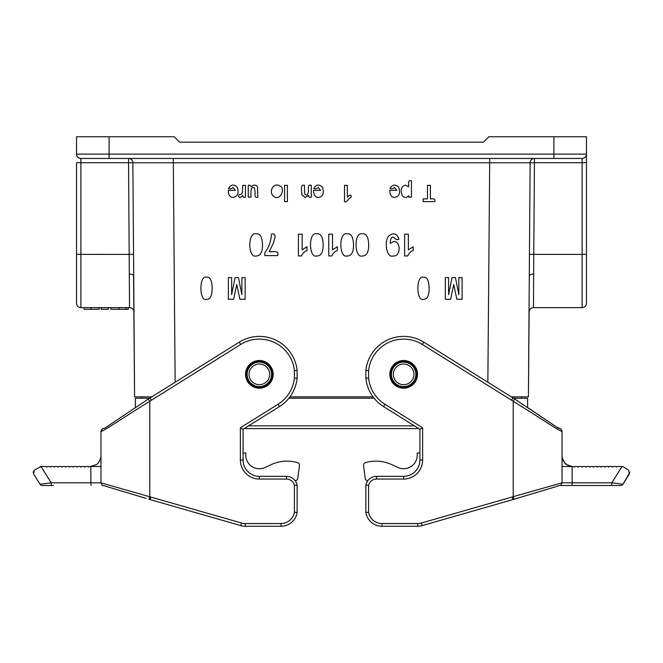 <?xml version="1.0" encoding="UTF-8"?>
<svg xmlns="http://www.w3.org/2000/svg" width="663" height="663" viewBox="0 0 663 663"><rect width="100%" height="100%" fill="white"/><g stroke="black" fill="none" stroke-linecap="round" stroke-linejoin="round"><path stroke-width="0.99" d="M150.833 496.993L150.053 499.595L149.001 499.272L240.793 525.61A16.277 16.277 0 0 0 245.277 526.24L281.054 526.24A16.277 16.277 0 0 0 297.132 512.482L297.132 485.134A10.848 10.848 0 0 0 286.474 476.332L259.357 476.332A16.277 16.277 0 0 1 243.081 460.064L243.081 429.301L279.479 406.56A37.973 37.973 0 0 0 297.132 378.208L297.132 370.501L294.413 370.642L294.413 378.067A35.263 35.263 0 0 1 278.037 404.256L240.371 427.792L240.371 460.064A18.987 18.987 0 0 0 259.357 479.051L286.474 479.051A8.138 8.138 0 0 1 294.413 485.407L294.413 512.267A13.558 13.558 0 0 1 281.054 523.53L245.277 523.53A13.558 13.558 0 0 1 241.539 523.008L100.958 482.821L100.958 431.257C101.215 432.881 126.749 415.336 149.78 401.289L151.52 400.154M245.517 374.355A13.832 13.832 0 0 0 266.269 386.33A13.832 13.832 0 0 0 266.269 362.371A13.832 13.832 0 0 0 245.517 374.355M100.958 482.299L100.958 431.257A2.71 2.71 0 0 1 101 430.793A2.71 2.71 0 0 0 100.958 431.257C103.61 426.135 102.301 430.345 106.577 426.922L150.053 397.875L151.487 400.179L240.669 344.453A35.263 35.263 0 0 1 294.413 370.642M100.975 483.17A2.71 2.71 0 0 1 100.958 482.821C103.063 486.965 100.942 484.297 106.577 486.518L146.258 498.452M89.066 466.528L90.864 466.528L90.864 482.805L51.184 482.805L40.045 484.239A2.71 2.71 0 0 0 42.341 485.515L51.366 485.515L51.184 482.805L41.015 466.528L46.128 466.528L46.708 467.117L47.297 466.528L49.924 466.528L50.504 467.117L51.092 466.528L53.72 466.528L54.308 467.117L54.888 466.528L57.515 466.528L58.104 467.117L58.692 466.528L61.311 466.528L61.899 467.117L62.488 466.528L65.107 466.528L65.695 467.117L66.283 466.528L68.911 466.528L69.491 467.117L70.079 466.528L72.706 466.528L73.295 467.117L73.875 466.528L76.502 466.528L77.09 467.117L77.67 466.528L80.298 466.528L80.886 467.117L81.474 466.528L84.093 466.528L84.682 467.117L85.27 466.528L87.897 466.528L88.477 467.117L89.066 466.528M40.186 466.528L41.015 466.528L34.426 470.133L33.564 473.871L40.045 484.239M34.426 470.133L33.15 472.396M53.388 485.515L51.366 485.515M102.201 485.515L103.097 485.515M100.958 466.528L90.864 466.528M240.669 344.453L239.235 342.149A37.973 37.973 0 0 1 297.132 370.501A37.973 37.973 0 0 0 239.235 342.149L148.305 399.01L149.78 401.289L149.78 496.678L149.001 499.272L150.053 499.595M297.132 512.482L294.413 512.267M297.132 485.134L294.413 485.407M243.081 429.301L240.371 427.792M278.037 404.256L279.479 406.56A37.973 37.973 0 0 0 297.132 378.208L294.413 378.067M243.081 453.011L245.791 453.011L245.791 455.183A13.558 13.558 0 0 0 265.084 467.473L271.018 464.705A37.973 37.973 0 0 1 296.891 462.442L297.488 462.6A2.71 2.71 0 0 1 299.469 465.575L297.77 478.321A2.71 2.71 0 0 1 295.151 480.675M299.469 465.575L297.77 478.321M296.891 462.442L297.488 462.6M265.084 467.473L271.018 464.705M373.07 396.864L289.93 396.864M110.945 307.632L110.945 309.256L128.249 309.256L128.249 307.632L80.886 307.632L129.525 307.632L128.556 162.717L80.886 162.717L80.886 254.377L133.553 254.41L134.589 396.864L133.553 275.675A4.343 1.657 -0.5 0 0 129.219 274.051M128.249 307.632L129.525 307.632A4.343 4.343 0 0 1 133.86 311.933M586.457 162.642L582.114 162.717L582.114 158.457L80.886 158.457A4.343 4.343 0 0 1 76.543 154.114L76.543 136.76L109.097 136.76L109.097 154.114L553.903 154.114L553.903 136.76L586.457 136.76L586.457 303.289A4.343 4.343 0 0 1 582.114 307.632L533.475 307.632L533.765 254.377L582.114 254.377L582.114 162.717L534.444 162.717L533.765 254.377L529.447 254.41L530.135 162.758L132.865 162.758L133.553 254.41M586.457 254.294L582.114 254.377L582.114 307.632A4.343 4.343 0 0 0 586.457 303.289L586.457 173.101M529.447 254.41L528.411 396.864L511.33 396.864M151.67 396.864L134.589 396.864M553.903 136.76L488.813 136.76L483.385 142.18L179.615 142.18L174.187 136.76L109.097 136.76M76.543 254.294L80.886 254.377L80.886 307.632A4.343 4.343 0 0 1 76.543 303.289A4.343 4.343 0 0 0 80.886 307.632A4.343 4.343 0 0 1 76.543 303.289L76.543 162.642L80.886 162.717L80.886 158.457L93.906 158.457L80.886 158.457A4.343 4.343 0 0 1 76.543 154.114L109.097 154.114L109.097 158.457M528.411 396.864L529.14 311.933A4.343 4.343 0 0 1 533.475 307.632M76.543 162.642L76.543 284.85M530.135 162.758L534.444 162.717L534.444 158.457A4.343 4.309 90 0 0 530.135 162.758M529.447 275.675A4.343 1.657 -179.5 0 1 533.781 274.051M132.865 162.758L128.556 162.717L128.556 158.457A4.343 4.309 90 0 1 132.865 162.758M586.457 154.114A4.343 4.343 0 0 1 582.114 158.457A4.343 4.343 0 0 0 586.457 154.114L553.903 154.114L553.903 158.457M521.358 398.223L521.358 396.864M141.642 398.223L141.642 396.864M101.182 307.632L101.182 309.256L108.342 309.256L108.342 307.632M99.218 307.632L99.218 309.256L84.118 309.256L84.118 307.632M91.03 309.256L91.03 307.632M119.133 309.256L119.133 307.632M374.114 398.223L288.886 398.223M414.4 425.845L248.6 425.845M513.485 398.223L527.599 398.223L527.599 407.496M134.465 408.126L135.401 407.496L135.401 398.223L149.515 398.223M259.357 384.664A10.31 10.31 0 0 0 268.283 369.2A10.31 10.31 0 0 0 250.423 369.2A10.31 10.31 0 0 0 259.357 384.664M259.357 387.374A13.02 13.02 0 0 0 270.628 367.841A13.02 13.02 0 0 0 248.078 367.841A13.02 13.02 0 0 0 259.357 387.374M403.643 384.664A10.31 10.31 0 0 0 412.577 369.2A10.31 10.31 0 0 0 394.717 369.2A10.31 10.31 0 0 0 403.643 384.664M403.643 387.374A13.02 13.02 0 0 0 414.922 367.841A13.02 13.02 0 0 0 392.372 367.841A13.02 13.02 0 0 0 403.643 387.374M417.483 374.355A13.832 13.832 0 0 0 396.731 362.371A13.832 13.832 0 0 0 396.731 386.33A13.832 13.832 0 0 0 417.483 374.355M629.85 472.396L622.955 484.239L611.816 482.805L572.136 482.805L572.136 466.528L562.042 466.528L562.042 482.299M572.136 466.528L567.147 464.821C564.006 463.976 561.495 456.616 562.042 455.68L562.042 431.265M622.814 466.528L628.574 470.133L622.814 466.528L616.872 466.528L616.292 467.117L615.703 466.528L613.076 466.528L612.496 467.117L611.908 466.528L609.28 466.528L608.692 467.117L608.112 466.528L605.485 466.528L604.896 467.117L604.308 466.528L601.689 466.528L601.101 467.117L600.512 466.528L597.893 466.528L597.305 467.117L596.717 466.528L594.089 466.528L593.509 467.117L592.921 466.528L590.294 466.528L589.705 467.117L589.125 466.528L586.498 466.528L585.91 467.117L585.33 466.528L582.702 466.528L582.114 467.117L581.526 466.528L578.907 466.528L578.318 467.117L577.73 466.528L575.103 466.528L574.523 467.117L572.89 466.528M365.868 512.482A16.277 16.277 0 0 0 381.946 526.24L417.723 526.24A16.277 16.277 0 0 0 422.207 525.61L513.999 499.272L512.947 499.595L512.168 496.993L421.461 523.008A13.558 13.558 0 0 1 417.723 523.53L381.946 523.53A13.558 13.558 0 0 1 368.587 512.267L365.868 512.482L365.868 485.134L365.868 512.482M368.587 512.267L368.587 485.407A8.138 8.138 0 0 1 376.526 479.051L403.643 479.051A18.987 18.987 0 0 0 422.629 460.064L422.629 427.792L384.963 404.256A35.263 35.263 0 0 1 368.587 378.067L368.587 370.642A35.263 35.263 0 0 1 422.331 344.453L511.513 400.179L512.947 397.875L556.53 426.989C561.072 430.469 559.439 426.152 562.042 431.257A2.71 2.71 -0 0 0 562.017 430.875A2.71 2.71 -0 0 1 562.042 431.257L562.042 482.821L513.22 496.678L513.999 499.272L512.947 499.595M511.48 400.154L513.22 401.289L514.695 399.01L423.765 342.149A37.973 37.973 0 0 0 365.868 370.501L365.868 378.208A37.973 37.973 0 0 0 383.521 406.56L419.919 429.301L419.919 460.064A16.277 16.277 0 0 1 403.643 476.332L376.526 476.332A10.848 10.848 0 0 0 365.868 485.134L368.587 485.407M512.168 496.993L513.22 496.678L513.22 401.289C536.251 415.336 561.785 432.881 562.042 431.257M514.455 499.14L556.423 486.518C562.058 484.297 559.937 486.965 562.042 482.821A2.71 2.71 -0 0 1 562.025 483.17M422.629 427.792L419.919 429.301M368.587 378.067L365.868 378.208M368.587 370.642L365.868 370.501M628.574 470.133L629.436 473.871L622.955 484.239A2.71 2.71 0 0 1 620.659 485.515L611.634 485.515L611.816 482.805L621.985 466.528M559.904 485.515L611.634 485.515M419.919 453.011L417.209 453.011L417.209 455.183A13.558 13.558 0 0 1 397.916 467.473L391.982 464.705A37.973 37.973 0 0 0 366.109 462.442L365.512 462.6A2.71 2.71 0 0 0 363.531 465.575L365.23 478.321A2.71 2.71 0 0 0 367.849 480.675M397.916 467.473L391.982 464.705M366.109 462.442L365.512 462.6M363.531 465.575L365.23 478.321M450.616 299.278L445.354 299.278L445.354 277.582L448.611 277.582L448.611 294.662L452.058 277.582L455.431 277.582L458.862 294.662L458.862 277.582L462.119 277.582L462.119 299.278L456.873 299.278L453.732 284.485L450.616 299.278M434.762 201.643L423.118 201.643L423.118 198.892L427.453 198.892L427.453 185.367L430.411 185.367L430.411 198.892C432.84 198.825 435.798 198.237 434.762 201.643M423.5 299.369C416.107 302.005 415.9 274.83 423.5 277.209C427.063 276.744 428.936 280.457 429.135 288.33C429.118 295.748 427.237 299.427 423.5 299.369M407.654 255.976L404.621 255.976L404.621 234.188L408.358 234.188L408.358 249.868L413.198 246.711L413.198 250.49C410.795 251.352 408.955 253.183 407.654 255.976M402.383 195.817C400.129 190.016 401.181 186.444 405.541 185.101L408.64 186.825C408.963 184.231 407.248 179.607 411.45 180.883L411.45 197.16L408.831 197.16C409.096 195.452 408.632 195.361 407.455 196.87C405.582 197.864 403.891 197.516 402.383 195.817M394.825 197.425C391.526 197.458 389.844 195.104 389.778 190.364L396.814 190.364L394.51 187.43C393.432 188.682 391.908 189.071 389.927 188.599C392.339 184.496 395.239 184.007 398.637 187.115C400.643 192.916 399.375 196.356 394.825 197.425M393.051 255.976C386.943 258.288 384.059 242.907 388.253 236.434C393.217 232.174 396.781 233.094 398.944 239.21C395.612 240.818 395.206 237.752 393.151 237.238C391.526 236.774 390.524 238.804 390.134 243.338L393.665 241.514C401.024 240.777 401.132 256.987 393.051 255.976M362.346 255.976C354.025 258.603 353.81 231.428 362.346 233.815C366.357 233.351 368.471 237.056 368.694 244.937C368.678 252.346 366.564 256.026 362.346 255.976M347.321 197.126C349.045 195.154 351.945 193.778 350.942 197.591C348.315 197.789 347.429 202.787 344.511 201.709L344.511 185.367L347.321 185.367L347.321 197.126M347.18 255.976C338.859 258.603 338.636 231.428 347.18 233.815C351.183 233.351 353.304 237.056 353.52 244.937C353.503 252.346 351.39 256.026 347.18 255.976M331.798 255.976L328.757 255.976L328.757 234.188L332.503 234.188L332.503 249.868L337.334 246.711L337.334 250.49C334.939 251.352 333.091 253.183 331.798 255.976M318.605 197.425C315.306 197.458 313.624 195.104 313.558 190.364L320.594 190.364L318.298 187.43C317.221 188.682 315.696 189.071 313.707 188.599C316.118 184.496 319.027 184.007 322.425 187.115C324.431 192.916 323.163 196.356 318.605 197.425M316.831 255.976C308.51 258.603 308.287 231.428 316.831 233.815C320.842 233.351 322.956 237.056 323.179 244.937C323.163 252.346 321.041 256.026 316.831 255.976M301.773 194.798C302.361 192.734 299.344 183.908 304.433 185.367L304.607 193.853C306.613 196.281 307.905 195.229 308.486 190.712C308.411 187.712 307.831 184.09 311.295 185.367L311.295 197.16C309.348 197.657 308.477 197.077 308.685 195.428L305.187 197.425L301.773 194.798M301.45 255.976L298.416 255.976L298.416 234.188L302.154 234.188L302.154 249.868L306.994 246.711L306.994 250.49C304.59 251.352 302.751 253.183 301.45 255.976M287.394 201.643L284.593 201.643L284.593 185.367L287.394 185.367L287.394 201.643M272.949 195.684C268.639 191.01 273.935 182.168 279.662 185.839C286.176 187.886 279.877 202.795 272.949 195.684M277.648 255.595L264.844 255.595L264.844 252.57C268.813 247.614 271.001 241.481 271.407 234.188C277.524 232.58 274.117 239.766 273.347 243.362L269.137 251.733C272.75 252.238 279.413 249.702 277.648 255.595M256.142 255.976C247.821 258.603 247.606 231.428 256.142 233.815C260.153 233.351 262.266 237.056 262.49 244.937C262.473 252.346 260.36 256.026 256.142 255.976M251.045 197.16L248.244 197.16L248.244 185.367C251.584 184.181 250.125 188.507 252.371 185.648C254.691 184.629 256.399 185.11 257.517 187.09L257.89 197.16C253.929 198.378 255.28 194.292 255.089 191.74L254.368 187.803C252.106 187.132 250.448 186.825 251.045 197.16M240.429 197.425C237.594 198.138 238.862 192.974 240.768 194.624L242.409 192.966L242.65 185.367L245.451 185.367L245.451 197.16C243.536 197.649 242.666 197.093 242.849 195.477L240.429 197.425M233.326 197.425C230.028 197.458 228.345 195.104 228.279 190.364L235.315 190.364L233.011 187.43C231.942 188.682 230.409 189.071 228.428 188.599C230.84 184.496 233.749 184.007 237.147 187.115C239.152 192.916 237.876 196.356 233.326 197.425M233.633 299.278L228.379 299.278L228.379 277.582L231.627 277.582L231.627 294.662L235.075 277.582L238.448 277.582L241.887 294.662L241.887 277.582L245.136 277.582L245.136 299.278L239.898 299.278L236.749 284.485L233.633 299.278M206.516 299.369C199.124 302.005 198.917 274.83 206.516 277.209C210.08 276.744 211.961 280.457 212.152 288.33C212.135 295.748 210.262 299.427 206.516 299.369M100.958 482.805L90.864 482.805L91.055 485.515M245.277 523.53L245.277 526.24A16.277 16.277 0 0 1 240.793 525.61L241.539 523.008M281.054 526.24L281.054 523.53M286.474 476.332L286.474 479.051M259.357 476.332L259.357 479.051M243.081 460.064L240.371 460.064M487.852 382.195L489.725 158.457M173.275 158.457L175.148 382.195M582.114 307.632A4.343 4.343 0 0 0 586.457 303.289M80.886 158.457A4.343 4.343 0 0 1 76.543 154.114M259.357 386.579A12.224 12.224 0 0 0 269.94 368.238A12.224 12.224 0 0 0 248.766 368.238A12.224 12.224 0 0 0 259.357 386.579M259.357 388.012A13.658 13.658 0 0 0 271.175 367.526A13.658 13.658 0 0 0 247.531 367.526A13.658 13.658 0 0 0 259.357 388.012M403.643 386.579A12.224 12.224 0 0 0 414.234 368.238A12.224 12.224 0 0 0 393.06 368.238A12.224 12.224 0 0 0 403.643 386.579M403.643 388.012A13.658 13.658 0 0 0 415.469 367.526A13.658 13.658 0 0 0 391.825 367.526A13.658 13.658 0 0 0 403.643 388.012M571.945 485.515L572.136 482.805L562.042 482.805M421.461 523.008L422.207 525.61A16.277 16.277 0 0 1 417.723 526.24L417.723 523.53M381.946 523.53L381.946 526.24M376.526 479.051L376.526 476.332M403.643 479.051L403.643 476.332M422.629 460.064L419.919 460.064M384.963 404.256L383.521 406.56M422.331 344.453L423.765 342.149M90.11 466.528L95.853 464.821C98.994 463.976 101.505 456.616 100.958 455.68C101.505 456.616 98.994 463.976 95.853 464.821L90.11 466.528M102.21 428.969L100.983 430.875M126.045 309.256L126.045 307.632M418.801 428.596L244.199 428.596M568.282 465.434L567.752 465.169M567.031 464.746L564.785 462.849M564.768 462.832L562.299 457.951M562.29 457.942L562.199 457.437M562.158 457.213L562.1 456.708M562 430.793L560.84 429.002L556.423 426.922L528.535 408.126"/></g></svg>
